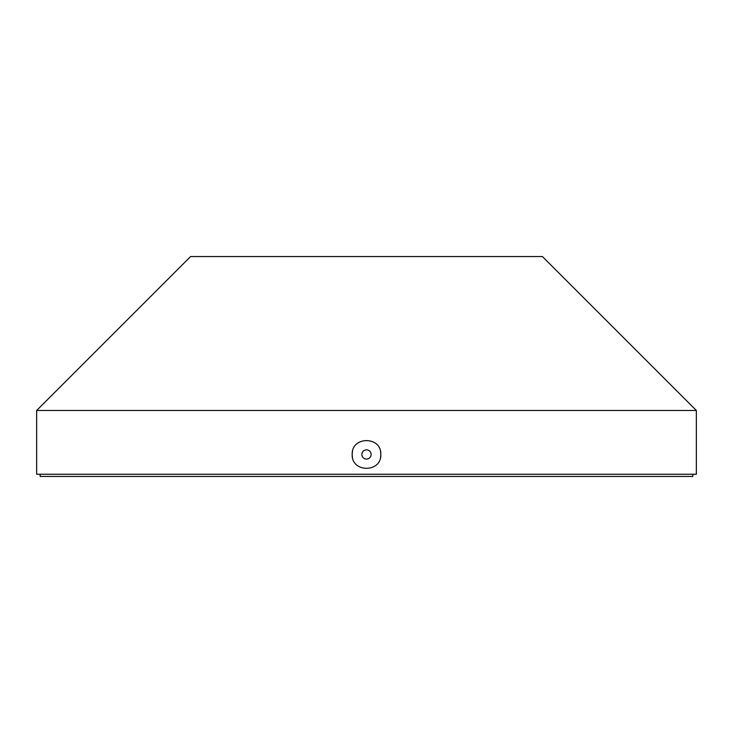 <?xml version="1.0" encoding="UTF-8"?>
<svg xmlns="http://www.w3.org/2000/svg" width="733" height="733" viewBox="0 0 733 733"><rect width="100%" height="100%" fill="white"/><g stroke="black" fill="none" stroke-linecap="round" stroke-linejoin="round"><path stroke-width="1.1" d="M40.141 474.251L40.141 476.45L692.859 476.45L692.859 474.251M352.481 451.675A14.293 14.293 0 0 0 352.207 454.46C351.318 436.025 381.673 436.016 380.794 454.46A14.293 14.293 0 0 0 380.519 451.665M542.42 256.55L190.58 256.55L36.65 410.48L696.35 410.48L542.42 256.55M380.519 457.245A14.293 14.293 0 0 0 380.794 454.46C381.682 472.867 351.345 472.932 352.207 454.46A14.293 14.293 0 0 0 352.481 457.264M696.35 410.48L696.35 474.251L36.65 474.251L36.65 410.48M361.882 454.46A4.618 4.618 0 0 1 366.5 449.842A4.618 4.618 0 0 1 371.118 454.46A4.618 4.618 0 0 1 366.5 459.078A4.618 4.618 0 0 1 361.882 454.46"/></g></svg>
